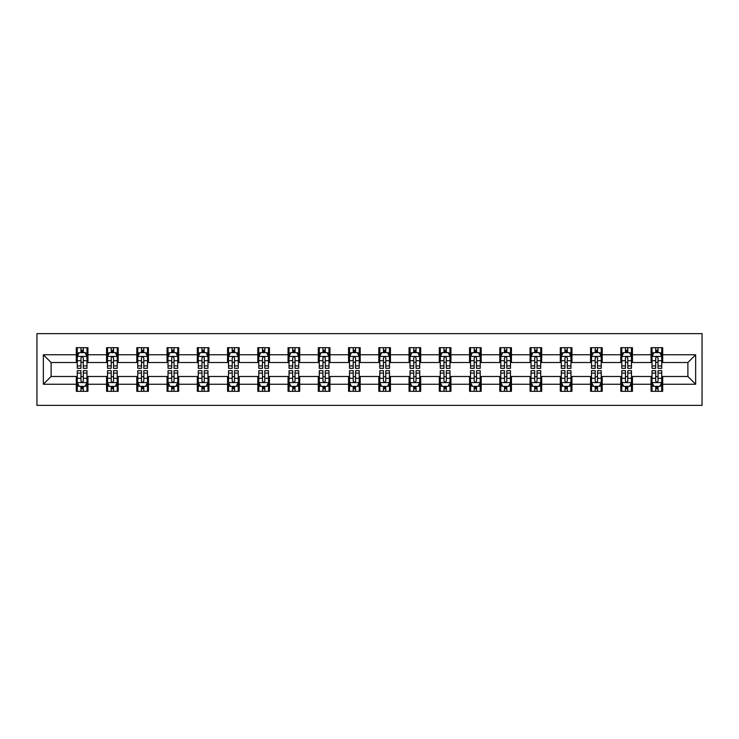 <?xml version="1.0" encoding="UTF-8"?>
<svg xmlns="http://www.w3.org/2000/svg" width="739" height="739" viewBox="0 0 739 739"><rect width="100%" height="100%" fill="white"/><g stroke="black" fill="none" stroke-linecap="round" stroke-linejoin="round"><path stroke-width="1.11" d="M36.95 405.369L702.05 405.369L702.05 333.631L36.95 333.631L36.95 405.369M662.689 354.766L662.689 347.681L651.05 347.681L651.05 354.766L632.436 354.766L632.436 347.681L620.806 347.681L620.806 354.766L602.193 354.766L602.193 347.681L590.553 347.681L590.553 354.766L571.94 354.766L571.94 347.681L560.301 347.681L560.301 354.766L541.687 354.766L541.687 347.681L530.057 347.681L530.057 354.766L511.443 354.766L511.443 347.681L499.804 347.681L499.804 354.766L481.191 354.766L481.191 347.681L469.551 347.681L469.551 354.766L450.938 354.766L450.938 347.681L439.308 347.681L439.308 354.766L420.694 354.766L420.694 347.681L409.055 347.681L409.055 354.766L390.441 354.766L390.441 347.681L378.811 347.681L378.811 354.766L360.189 354.766L360.189 347.681L348.559 347.681L348.559 354.766L329.945 354.766L329.945 347.681L318.306 347.681L318.306 354.766L299.692 354.766L299.692 347.681L288.062 347.681L288.062 354.766L269.449 354.766L269.449 347.681L257.809 347.681L257.809 354.766L239.196 354.766L239.196 347.681L227.557 347.681L227.557 354.766L208.943 354.766L208.943 347.681L197.313 347.681L197.313 354.766L178.699 354.766L178.699 347.681L167.06 347.681L167.06 354.766L148.447 354.766L148.447 347.681L136.807 347.681L136.807 354.766L118.194 354.766L118.194 347.681L106.564 347.681L106.564 354.766L87.95 354.766L87.95 347.681L76.311 347.681L76.311 354.766L43.352 354.766L43.352 384.234L51.102 376.484L76.311 376.484L76.311 391.319L87.95 391.319L87.95 376.484L106.564 376.484L106.564 391.319L118.194 391.319L118.194 376.484L136.807 376.484L136.807 391.319L148.447 391.319L148.447 376.484L167.06 376.484L167.06 391.319L178.699 391.319L178.699 376.484L197.313 376.484L197.313 391.319L208.943 391.319L208.943 376.484L227.557 376.484L227.557 391.319L239.196 391.319L239.196 376.484L257.809 376.484L257.809 391.319L269.449 391.319L269.449 376.484L288.062 376.484L288.062 391.319L299.692 391.319L299.692 376.484L318.306 376.484L318.306 391.319L329.945 391.319L329.945 376.484L348.559 376.484L348.559 391.319L360.189 391.319L360.189 376.484L378.811 376.484L378.811 391.319L390.441 391.319L390.441 376.484L409.055 376.484L409.055 391.319L420.694 391.319L420.694 376.484L439.308 376.484L439.308 391.319L450.938 391.319L450.938 376.484L469.551 376.484L469.551 391.319L481.191 391.319L481.191 376.484L499.804 376.484L499.804 391.319L511.443 391.319L511.443 376.484L530.057 376.484L530.057 391.319L541.687 391.319L541.687 376.484L560.301 376.484L560.301 391.319L571.94 391.319L571.94 376.484L590.553 376.484L590.553 391.319L602.193 391.319L602.193 376.484L620.806 376.484L620.806 391.319L632.436 391.319L632.436 376.484L651.05 376.484L651.05 391.319L662.689 391.319L662.689 376.484L687.898 376.484L687.898 362.516L662.689 362.516L662.689 354.766L695.648 354.766L695.648 384.234L662.689 384.234M651.05 384.234L632.436 384.234M620.806 384.234L602.193 384.234M590.553 384.234L571.94 384.234M560.301 384.234L541.687 384.234M530.057 384.234L511.443 384.234M499.804 384.234L481.191 384.234M469.551 384.234L450.938 384.234M439.308 384.234L420.694 384.234M409.055 384.234L390.441 384.234M378.811 384.234L360.189 384.234M348.559 384.234L329.945 384.234M318.306 384.234L299.692 384.234M288.062 384.234L269.449 384.234M257.809 384.234L239.196 384.234M227.557 384.234L208.943 384.234M197.313 384.234L178.699 384.234M167.06 384.234L148.447 384.234M136.807 384.234L118.194 384.234M106.564 384.234L87.95 384.234M76.311 384.234L43.352 384.234M651.05 354.766L651.05 362.516L632.436 362.516L632.436 354.766M620.806 354.766L620.806 362.516L602.193 362.516L602.193 354.766M590.553 354.766L590.553 362.516L571.94 362.516L571.94 354.766M560.301 354.766L560.301 362.516L541.687 362.516L541.687 354.766M530.057 354.766L530.057 362.516L511.443 362.516L511.443 354.766M499.804 354.766L499.804 362.516L481.191 362.516L481.191 354.766M469.551 354.766L469.551 362.516L450.938 362.516L450.938 354.766M439.308 354.766L439.308 362.516L420.694 362.516L420.694 354.766M409.055 354.766L409.055 362.516L390.441 362.516L390.441 354.766M378.811 354.766L378.811 362.516L360.189 362.516L360.189 354.766M348.559 354.766L348.559 362.516L329.945 362.516L329.945 354.766M318.306 354.766L318.306 362.516L299.692 362.516L299.692 354.766M288.062 354.766L288.062 362.516L269.449 362.516L269.449 354.766M257.809 354.766L257.809 362.516L239.196 362.516L239.196 354.766M227.557 354.766L227.557 362.516L208.943 362.516L208.943 354.766M197.313 354.766L197.313 362.516L178.699 362.516L178.699 354.766M167.06 354.766L167.06 362.516L148.447 362.516L148.447 354.766M136.807 354.766L136.807 362.516L118.194 362.516L118.194 354.766M106.564 354.766L106.564 362.516L87.95 362.516L87.95 354.766M76.311 354.766L76.311 362.516L51.102 362.516L43.352 354.766M51.102 362.516L51.102 376.484M695.648 384.234L687.898 376.484M687.898 362.516L695.648 354.766M76.311 352.531L77.281 352.531M80.967 352.531L83.295 352.531M86.98 352.531L87.95 352.531M76.311 362.322L77.281 362.322M80.967 362.322L83.295 362.322M86.98 362.322L87.95 362.322M76.311 376.678L77.281 376.678M80.967 376.678L83.295 376.678M86.98 376.678L87.95 376.678M76.311 386.469L77.281 386.469M80.967 386.469L83.295 386.469M86.98 386.469L87.95 386.469M106.564 376.678L107.534 376.678M111.219 376.678L113.547 376.678M117.224 376.678L118.194 376.678M106.564 386.469L107.534 386.469M111.219 386.469L113.547 386.469M117.224 386.469L118.194 386.469M106.564 352.531L107.534 352.531M111.219 352.531L113.547 352.531M117.224 352.531L118.194 352.531M106.564 362.322L107.534 362.322M111.219 362.322L113.547 362.322M117.224 362.322L118.194 362.322M136.807 376.678L137.777 376.678M141.463 376.678L143.791 376.678M147.477 376.678L148.447 376.678M136.807 386.469L137.777 386.469M141.463 386.469L143.791 386.469M147.477 386.469L148.447 386.469M136.807 352.531L137.777 352.531M141.463 352.531L143.791 352.531M147.477 352.531L148.447 352.531M136.807 362.322L137.777 362.322M141.463 362.322L143.791 362.322M147.477 362.322L148.447 362.322M167.06 376.678L168.03 376.678M171.716 376.678L174.044 376.678M177.73 376.678L178.699 376.678M167.06 386.469L168.03 386.469M171.716 386.469L174.044 386.469M177.73 386.469L178.699 386.469M167.06 352.531L168.03 352.531M171.716 352.531L174.044 352.531M177.73 352.531L178.699 352.531M167.06 362.322L168.03 362.322M171.716 362.322L174.044 362.322M177.73 362.322L178.699 362.322M197.313 376.678L198.283 376.678M201.969 376.678L204.287 376.678M207.973 376.678L208.943 376.678M197.313 386.469L198.283 386.469M201.969 386.469L204.287 386.469M207.973 386.469L208.943 386.469M197.313 352.531L198.283 352.531M201.969 352.531L204.287 352.531M207.973 352.531L208.943 352.531M197.313 362.322L198.283 362.322M201.969 362.322L204.287 362.322M207.973 362.322L208.943 362.322M227.557 376.678L228.527 376.678M232.212 376.678L234.54 376.678M238.226 376.678L239.196 376.678M227.557 386.469L228.527 386.469M232.212 386.469L234.54 386.469M238.226 386.469L239.196 386.469M227.557 352.531L228.527 352.531M232.212 352.531L234.54 352.531M238.226 352.531L239.196 352.531M227.557 362.322L228.527 362.322M232.212 362.322L234.54 362.322M238.226 362.322L239.196 362.322M257.809 376.678L258.779 376.678M262.465 376.678L264.793 376.678M268.479 376.678L269.449 376.678M257.809 386.469L258.779 386.469M262.465 386.469L264.793 386.469M268.479 386.469L269.449 386.469M257.809 352.531L258.779 352.531M262.465 352.531L264.793 352.531M268.479 352.531L269.449 352.531M257.809 362.322L258.779 362.322M262.465 362.322L264.793 362.322M268.479 362.322L269.449 362.322M288.062 376.678L289.032 376.678M292.709 376.678L295.037 376.678M298.722 376.678L299.692 376.678M288.062 386.469L289.032 386.469M292.709 386.469L295.037 386.469M298.722 386.469L299.692 386.469M288.062 352.531L289.032 352.531M292.709 352.531L295.037 352.531M298.722 352.531L299.692 352.531M288.062 362.322L289.032 362.322M292.709 362.322L295.037 362.322M298.722 362.322L299.692 362.322M318.306 376.678L319.276 376.678M322.961 376.678L325.289 376.678M328.975 376.678L329.945 376.678M318.306 386.469L319.276 386.469M322.961 386.469L325.289 386.469M328.975 386.469L329.945 386.469M318.306 352.531L319.276 352.531M322.961 352.531L325.289 352.531M328.975 352.531L329.945 352.531M318.306 362.322L319.276 362.322M322.961 362.322L325.289 362.322M328.975 362.322L329.945 362.322M348.559 376.678L349.529 376.678M353.214 376.678L355.542 376.678M359.219 376.678L360.189 376.678M348.559 386.469L349.529 386.469M353.214 386.469L355.542 386.469M359.219 386.469L360.189 386.469M348.559 352.531L349.529 352.531M353.214 352.531L355.542 352.531M359.219 352.531L360.189 352.531M348.559 362.322L349.529 362.322M353.214 362.322L355.542 362.322M359.219 362.322L360.189 362.322M378.811 376.678L379.781 376.678M383.458 376.678L385.786 376.678M389.471 376.678L390.441 376.678M378.811 386.469L379.781 386.469M383.458 386.469L385.786 386.469M389.471 386.469L390.441 386.469M378.811 352.531L379.781 352.531M383.458 352.531L385.786 352.531M389.471 352.531L390.441 352.531M378.811 362.322L379.781 362.322M383.458 362.322L385.786 362.322M389.471 362.322L390.441 362.322M409.055 376.678L410.025 376.678M413.711 376.678L416.039 376.678M419.724 376.678L420.694 376.678M409.055 386.469L410.025 386.469M413.711 386.469L416.039 386.469M419.724 386.469L420.694 386.469M409.055 352.531L410.025 352.531M413.711 352.531L416.039 352.531M419.724 352.531L420.694 352.531M409.055 362.322L410.025 362.322M413.711 362.322L416.039 362.322M419.724 362.322L420.694 362.322M439.308 376.678L440.278 376.678M443.963 376.678L446.291 376.678M449.968 376.678L450.938 376.678M439.308 386.469L440.278 386.469M443.963 386.469L446.291 386.469M449.968 386.469L450.938 386.469M439.308 352.531L440.278 352.531M443.963 352.531L446.291 352.531M449.968 352.531L450.938 352.531M439.308 362.322L440.278 362.322M443.963 362.322L446.291 362.322M449.968 362.322L450.938 362.322M469.551 376.678L470.521 376.678M474.207 376.678L476.535 376.678M480.221 376.678L481.191 376.678M469.551 386.469L470.521 386.469M474.207 386.469L476.535 386.469M480.221 386.469L481.191 386.469M469.551 352.531L470.521 352.531M474.207 352.531L476.535 352.531M480.221 352.531L481.191 352.531M469.551 362.322L470.521 362.322M474.207 362.322L476.535 362.322M480.221 362.322L481.191 362.322M499.804 376.678L500.774 376.678M504.46 376.678L506.788 376.678M510.473 376.678L511.443 376.678M499.804 386.469L500.774 386.469M504.46 386.469L506.788 386.469M510.473 386.469L511.443 386.469M499.804 352.531L500.774 352.531M504.46 352.531L506.788 352.531M510.473 352.531L511.443 352.531M499.804 362.322L500.774 362.322M504.46 362.322L506.788 362.322M510.473 362.322L511.443 362.322M530.057 376.678L531.027 376.678M534.713 376.678L537.031 376.678M540.717 376.678L541.687 376.678M530.057 386.469L531.027 386.469M534.713 386.469L537.031 386.469M540.717 386.469L541.687 386.469M530.057 352.531L531.027 352.531M534.713 352.531L537.031 352.531M540.717 352.531L541.687 352.531M530.057 362.322L531.027 362.322M534.713 362.322L537.031 362.322M540.717 362.322L541.687 362.322M560.301 376.678L561.27 376.678M564.956 376.678L567.284 376.678M570.97 376.678L571.94 376.678M560.301 386.469L561.27 386.469M564.956 386.469L567.284 386.469M570.97 386.469L571.94 386.469M560.301 352.531L561.27 352.531M564.956 352.531L567.284 352.531M570.97 352.531L571.94 352.531M560.301 362.322L561.27 362.322M564.956 362.322L567.284 362.322M570.97 362.322L571.94 362.322M590.553 376.678L591.523 376.678M595.209 376.678L597.537 376.678M601.223 376.678L602.193 376.678M590.553 386.469L591.523 386.469M595.209 386.469L597.537 386.469M601.223 386.469L602.193 386.469M590.553 352.531L591.523 352.531M595.209 352.531L597.537 352.531M601.223 352.531L602.193 352.531M590.553 362.322L591.523 362.322M595.209 362.322L597.537 362.322M601.223 362.322L602.193 362.322M620.806 376.678L621.776 376.678M625.453 376.678L627.78 376.678M631.466 376.678L632.436 376.678M620.806 386.469L621.776 386.469M625.453 386.469L627.78 386.469M631.466 386.469L632.436 386.469M620.806 352.531L621.776 352.531M625.453 352.531L627.78 352.531M631.466 352.531L632.436 352.531M620.806 362.322L621.776 362.322M625.453 362.322L627.78 362.322M631.466 362.322L632.436 362.322M651.05 376.678L652.02 376.678M655.705 376.678L658.033 376.678M661.719 376.678L662.689 376.678M651.05 386.469L652.02 386.469M655.705 386.469L658.033 386.469M661.719 386.469L662.689 386.469M651.05 352.531L652.02 352.531M655.705 352.531L658.033 352.531M661.719 352.531L662.689 352.531M651.05 362.322L652.02 362.322M655.705 362.322L658.033 362.322M661.719 362.322L662.689 362.322M83.295 350.203L80.967 350.203M86.98 365.907L83.295 365.907L83.295 368.336L86.98 368.336L86.98 356.512L85.04 352.632L79.221 352.632L77.281 356.512L77.281 368.336L80.967 368.336L80.967 365.907L77.281 365.907M77.281 356.512L77.281 347.681M86.98 356.512L86.98 347.681M80.967 352.632L80.967 347.681M83.295 347.681L83.295 352.632M83.295 365.907L83.295 357.962C82.519 356.466 81.743 356.466 80.967 357.962L80.967 365.907M80.967 388.797L83.295 388.797M77.281 373.093L80.967 373.093L80.967 370.664L77.281 370.664L77.281 382.488L79.221 386.368L85.04 386.368L86.98 382.488L86.98 370.664L83.295 370.664L83.295 373.093L86.98 373.093M86.98 382.488L86.98 391.319M77.281 382.488L77.281 391.319M83.295 386.368L83.295 391.319M80.967 391.319L80.967 386.368M80.967 373.093L80.967 381.038C81.743 382.534 82.519 382.534 83.295 381.038L83.295 373.093M113.547 350.203L111.219 350.203M117.224 365.907L113.547 365.907L113.547 368.336L117.224 368.336L117.224 356.512L115.284 352.632L109.474 352.632L107.534 356.512L107.534 368.336L111.219 368.336L111.219 365.907L107.534 365.907M107.534 356.512L107.534 347.681M117.224 356.512L117.224 347.681M111.219 352.632L111.219 347.681M113.547 347.681L113.547 352.632M113.547 365.907L113.547 357.962C112.771 356.466 111.995 356.466 111.219 357.962L111.219 365.907M143.791 350.203L141.463 350.203M147.477 365.907L143.791 365.907L143.791 368.336L147.477 368.336L147.477 356.512L145.537 352.632L139.717 352.632L137.777 356.512L137.777 368.336L141.463 368.336L141.463 365.907L137.777 365.907M137.777 356.512L137.777 347.681M147.477 356.512L147.477 347.681M141.463 352.632L141.463 347.681M143.791 347.681L143.791 352.632M143.791 365.907L143.791 357.962C143.015 356.466 142.239 356.466 141.463 357.962L141.463 365.907M111.219 388.797L113.547 388.797M107.534 373.093L111.219 373.093L111.219 370.664L107.534 370.664L107.534 382.488L109.474 386.368L115.284 386.368L117.224 382.488L117.224 370.664L113.547 370.664L113.547 373.093L117.224 373.093M117.224 382.488L117.224 391.319M107.534 382.488L107.534 391.319M113.547 386.368L113.547 391.319M111.219 391.319L111.219 386.368M111.219 373.093L111.219 381.038C111.995 382.534 112.762 382.534 113.547 381.038L113.547 373.093M141.463 388.797L143.791 388.797M137.777 373.093L141.463 373.093L141.463 370.664L137.777 370.664L137.777 382.488L139.717 386.368L145.537 386.368L147.477 382.488L147.477 370.664L143.791 370.664L143.791 373.093L147.477 373.093M147.477 382.488L147.477 391.319M137.777 382.488L137.777 391.319M143.791 386.368L143.791 391.319M141.463 391.319L141.463 386.368M141.463 373.093L141.463 381.038C142.239 382.534 143.015 382.534 143.791 381.038L143.791 373.093M174.044 350.203L171.716 350.203M177.73 365.907L174.044 365.907L174.044 368.336L177.73 368.336L177.73 356.512L175.79 352.632L169.97 352.632L168.03 356.512L168.03 368.336L171.716 368.336L171.716 365.907L168.03 365.907M168.03 356.512L168.03 347.681M177.73 356.512L177.73 347.681M171.716 352.632L171.716 347.681M174.044 347.681L174.044 352.632M174.044 365.907L174.044 357.962C173.268 356.466 172.492 356.466 171.716 357.962L171.716 365.907M204.287 350.203L201.969 350.203M207.973 365.907L204.287 365.907L204.287 368.336L207.973 368.336L207.973 356.512L206.033 352.632L200.223 352.632L198.283 356.512L198.283 368.336L201.969 368.336L201.969 365.907L198.283 365.907M198.283 356.512L198.283 347.681M207.973 356.512L207.973 347.681M201.969 352.632L201.969 347.681M204.287 347.681L204.287 352.632M204.287 365.907L204.287 357.962C203.521 356.466 202.745 356.466 201.969 357.962L201.969 365.907M234.54 350.203L232.212 350.203M238.226 365.907L234.54 365.907L234.54 368.336L238.226 368.336L238.226 356.512L236.286 352.632L230.466 352.632L228.527 356.512L228.527 368.336L232.212 368.336L232.212 365.907L228.527 365.907M228.527 356.512L228.527 347.681M238.226 356.512L238.226 347.681M232.212 352.632L232.212 347.681M234.54 347.681L234.54 352.632M234.54 365.907L234.54 357.962C233.764 356.466 232.988 356.466 232.212 357.962L232.212 365.907M171.716 388.797L174.044 388.797M168.03 373.093L171.716 373.093L171.716 370.664L168.03 370.664L168.03 382.488L169.97 386.368L175.79 386.368L177.73 382.488L177.73 370.664L174.044 370.664L174.044 373.093L177.73 373.093M177.73 382.488L177.73 391.319M168.03 382.488L168.03 391.319M174.044 386.368L174.044 391.319M171.716 391.319L171.716 386.368M171.716 373.093L171.716 381.038C172.492 382.534 173.268 382.534 174.044 381.038L174.044 373.093M201.969 388.797L204.287 388.797M198.283 373.093L201.969 373.093L201.969 370.664L198.283 370.664L198.283 382.488L200.223 386.368L206.033 386.368L207.973 382.488L207.973 370.664L204.287 370.664L204.287 373.093L207.973 373.093M207.973 382.488L207.973 391.319M198.283 382.488L198.283 391.319M204.287 386.368L204.287 391.319M201.969 391.319L201.969 386.368M201.969 373.093L201.969 381.038C202.735 382.534 203.511 382.534 204.287 381.038L204.287 373.093M232.212 388.797L234.54 388.797M228.527 373.093L232.212 373.093L232.212 370.664L228.527 370.664L228.527 382.488L230.466 386.368L236.286 386.368L238.226 382.488L238.226 370.664L234.54 370.664L234.54 373.093L238.226 373.093M238.226 382.488L238.226 391.319M228.527 382.488L228.527 391.319M234.54 386.368L234.54 391.319M232.212 391.319L232.212 386.368M232.212 373.093L232.212 381.038C232.988 382.534 233.764 382.534 234.54 381.038L234.54 373.093M264.793 350.203L262.465 350.203M268.479 365.907L264.793 365.907L264.793 368.336L268.479 368.336L268.479 356.512L266.539 352.632L260.719 352.632L258.779 356.512L258.779 368.336L262.465 368.336L262.465 365.907L258.779 365.907M258.779 356.512L258.779 347.681M268.479 356.512L268.479 347.681M262.465 352.632L262.465 347.681M264.793 347.681L264.793 352.632M264.793 365.907L264.793 357.962C264.017 356.466 263.241 356.466 262.465 357.962L262.465 365.907M262.465 388.797L264.793 388.797M258.779 373.093L262.465 373.093L262.465 370.664L258.779 370.664L258.779 382.488L260.719 386.368L266.539 386.368L268.479 382.488L268.479 370.664L264.793 370.664L264.793 373.093L268.479 373.093M268.479 382.488L268.479 391.319M258.779 382.488L258.779 391.319M264.793 386.368L264.793 391.319M262.465 391.319L262.465 386.368M262.465 373.093L262.465 381.038C263.241 382.534 264.017 382.534 264.793 381.038L264.793 373.093M295.037 350.203L292.709 350.203M298.722 365.907L295.037 365.907L295.037 368.336L298.722 368.336L298.722 356.512L296.782 352.632L290.972 352.632L289.032 356.512L289.032 368.336L292.709 368.336L292.709 365.907L289.032 365.907M289.032 356.512L289.032 347.681M298.722 356.512L298.722 347.681M292.709 352.632L292.709 347.681M295.037 347.681L295.037 352.632M295.037 365.907L295.037 357.962C294.27 356.466 293.494 356.466 292.709 357.962L292.709 365.907M292.709 388.797L295.037 388.797M289.032 373.093L292.709 373.093L292.709 370.664L289.032 370.664L289.032 382.488L290.972 386.368L296.782 386.368L298.722 382.488L298.722 370.664L295.037 370.664L295.037 373.093L298.722 373.093M298.722 382.488L298.722 391.319M289.032 382.488L289.032 391.319M295.037 386.368L295.037 391.319M292.709 391.319L292.709 386.368M292.709 373.093L292.709 381.038C293.485 382.534 294.261 382.534 295.037 381.038L295.037 373.093M325.289 350.203L322.961 350.203M328.975 365.907L325.289 365.907L325.289 368.336L328.975 368.336L328.975 356.512L327.035 352.632L321.216 352.632L319.276 356.512L319.276 368.336L322.961 368.336L322.961 365.907L319.276 365.907M319.276 356.512L319.276 347.681M328.975 356.512L328.975 347.681M322.961 352.632L322.961 347.681M325.289 347.681L325.289 352.632M325.289 365.907L325.289 357.962C324.513 356.466 323.737 356.466 322.961 357.962L322.961 365.907M322.961 388.797L325.289 388.797M319.276 373.093L322.961 373.093L322.961 370.664L319.276 370.664L319.276 382.488L321.216 386.368L327.035 386.368L328.975 382.488L328.975 370.664L325.289 370.664L325.289 373.093L328.975 373.093M328.975 382.488L328.975 391.319M319.276 382.488L319.276 391.319M325.289 386.368L325.289 391.319M322.961 391.319L322.961 386.368M322.961 373.093L322.961 381.038C323.737 382.534 324.513 382.534 325.289 381.038L325.289 373.093M355.542 350.203L353.214 350.203M359.219 365.907L355.542 365.907L355.542 368.336L359.219 368.336L359.219 356.512L357.288 352.632L351.468 352.632L349.529 356.512L349.529 368.336L353.214 368.336L353.214 365.907L349.529 365.907M349.529 356.512L349.529 347.681M359.219 356.512L359.219 347.681M353.214 352.632L353.214 347.681M355.542 347.681L355.542 352.632M355.542 365.907L355.542 357.962C354.766 356.466 353.99 356.466 353.214 357.962L353.214 365.907M353.214 388.797L355.542 388.797M349.529 373.093L353.214 373.093L353.214 370.664L349.529 370.664L349.529 382.488L351.468 386.368L357.288 386.368L359.219 382.488L359.219 370.664L355.542 370.664L355.542 373.093L359.219 373.093M359.219 382.488L359.219 391.319M349.529 382.488L349.529 391.319M355.542 386.368L355.542 391.319M353.214 391.319L353.214 386.368M353.214 373.093L353.214 381.038C353.99 382.534 354.766 382.534 355.542 381.038L355.542 373.093M385.786 350.203L383.458 350.203M389.471 365.907L385.786 365.907L385.786 368.336L389.471 368.336L389.471 356.512L387.532 352.632L381.712 352.632L379.781 356.512L379.781 368.336L383.458 368.336L383.458 365.907L379.781 365.907M379.781 356.512L379.781 347.681M389.471 356.512L389.471 347.681M383.458 352.632L383.458 347.681M385.786 347.681L385.786 352.632M385.786 365.907L385.786 357.962C385.01 356.466 384.234 356.466 383.458 357.962L383.458 365.907M383.458 388.797L385.786 388.797M379.781 373.093L383.458 373.093L383.458 370.664L379.781 370.664L379.781 382.488L381.712 386.368L387.532 386.368L389.471 382.488L389.471 370.664L385.786 370.664L385.786 373.093L389.471 373.093M389.471 382.488L389.471 391.319M379.781 382.488L379.781 391.319M385.786 386.368L385.786 391.319M383.458 391.319L383.458 386.368M383.458 373.093L383.458 381.038C384.234 382.534 385.01 382.534 385.786 381.038L385.786 373.093M416.039 350.203L413.711 350.203M419.724 365.907L416.039 365.907L416.039 368.336L419.724 368.336L419.724 356.512L417.784 352.632L411.965 352.632L410.025 356.512L410.025 368.336L413.711 368.336L413.711 365.907L410.025 365.907M410.025 356.512L410.025 347.681M419.724 356.512L419.724 347.681M413.711 352.632L413.711 347.681M416.039 347.681L416.039 352.632M416.039 365.907L416.039 357.962C415.263 356.466 414.487 356.466 413.711 357.962L413.711 365.907M413.711 388.797L416.039 388.797M410.025 373.093L413.711 373.093L413.711 370.664L410.025 370.664L410.025 382.488L411.965 386.368L417.784 386.368L419.724 382.488L419.724 370.664L416.039 370.664L416.039 373.093L419.724 373.093M419.724 382.488L419.724 391.319M410.025 382.488L410.025 391.319M416.039 386.368L416.039 391.319M413.711 391.319L413.711 386.368M413.711 373.093L413.711 381.038C414.487 382.534 415.263 382.534 416.039 381.038L416.039 373.093M446.291 350.203L443.963 350.203M449.968 365.907L446.291 365.907L446.291 368.336L449.968 368.336L449.968 356.512L448.028 352.632L442.218 352.632L440.278 356.512L440.278 368.336L443.963 368.336L443.963 365.907L440.278 365.907M440.278 356.512L440.278 347.681M449.968 356.512L449.968 347.681M443.963 352.632L443.963 347.681M446.291 347.681L446.291 352.632M446.291 365.907L446.291 357.962C445.515 356.466 444.739 356.466 443.963 357.962L443.963 365.907M443.963 388.797L446.291 388.797M440.278 373.093L443.963 373.093L443.963 370.664L440.278 370.664L440.278 382.488L442.218 386.368L448.028 386.368L449.968 382.488L449.968 370.664L446.291 370.664L446.291 373.093L449.968 373.093M449.968 382.488L449.968 391.319M440.278 382.488L440.278 391.319M446.291 386.368L446.291 391.319M443.963 391.319L443.963 386.368M443.963 373.093L443.963 381.038C444.73 382.534 445.506 382.534 446.291 381.038L446.291 373.093M476.535 350.203L474.207 350.203M480.221 365.907L476.535 365.907L476.535 368.336L480.221 368.336L480.221 356.512L478.281 352.632L472.461 352.632L470.521 356.512L470.521 368.336L474.207 368.336L474.207 365.907L470.521 365.907M470.521 356.512L470.521 347.681M480.221 356.512L480.221 347.681M474.207 352.632L474.207 347.681M476.535 347.681L476.535 352.632M476.535 365.907L476.535 357.962C475.759 356.466 474.983 356.466 474.207 357.962L474.207 365.907M474.207 388.797L476.535 388.797M470.521 373.093L474.207 373.093L474.207 370.664L470.521 370.664L470.521 382.488L472.461 386.368L478.281 386.368L480.221 382.488L480.221 370.664L476.535 370.664L476.535 373.093L480.221 373.093M480.221 382.488L480.221 391.319M470.521 382.488L470.521 391.319M476.535 386.368L476.535 391.319M474.207 391.319L474.207 386.368M474.207 373.093L474.207 381.038C474.983 382.534 475.759 382.534 476.535 381.038L476.535 373.093M506.788 350.203L504.46 350.203M510.473 365.907L506.788 365.907L506.788 368.336L510.473 368.336L510.473 356.512L508.534 352.632L502.714 352.632L500.774 356.512L500.774 368.336L504.46 368.336L504.46 365.907L500.774 365.907M500.774 356.512L500.774 347.681M510.473 356.512L510.473 347.681M504.46 352.632L504.46 347.681M506.788 347.681L506.788 352.632M506.788 365.907L506.788 357.962C506.012 356.466 505.236 356.466 504.46 357.962L504.46 365.907M504.46 388.797L506.788 388.797M500.774 373.093L504.46 373.093L504.46 370.664L500.774 370.664L500.774 382.488L502.714 386.368L508.534 386.368L510.473 382.488L510.473 370.664L506.788 370.664L506.788 373.093L510.473 373.093M510.473 382.488L510.473 391.319M500.774 382.488L500.774 391.319M506.788 386.368L506.788 391.319M504.46 391.319L504.46 386.368M504.46 373.093L504.46 381.038C505.236 382.534 506.012 382.534 506.788 381.038L506.788 373.093M537.031 350.203L534.713 350.203M540.717 365.907L537.031 365.907L537.031 368.336L540.717 368.336L540.717 356.512L538.777 352.632L532.967 352.632L531.027 356.512L531.027 368.336L534.713 368.336L534.713 365.907L531.027 365.907M531.027 356.512L531.027 347.681M540.717 356.512L540.717 347.681M534.713 352.632L534.713 347.681M537.031 347.681L537.031 352.632M537.031 365.907L537.031 357.962C536.265 356.466 535.489 356.466 534.713 357.962L534.713 365.907M534.713 388.797L537.031 388.797M531.027 373.093L534.713 373.093L534.713 370.664L531.027 370.664L531.027 382.488L532.967 386.368L538.777 386.368L540.717 382.488L540.717 370.664L537.031 370.664L537.031 373.093L540.717 373.093M540.717 382.488L540.717 391.319M531.027 382.488L531.027 391.319M537.031 386.368L537.031 391.319M534.713 391.319L534.713 386.368M534.713 373.093L534.713 381.038C535.479 382.534 536.255 382.534 537.031 381.038L537.031 373.093M567.284 350.203L564.956 350.203M570.97 365.907L567.284 365.907L567.284 368.336L570.97 368.336L570.97 356.512L569.03 352.632L563.21 352.632L561.27 356.512L561.27 368.336L564.956 368.336L564.956 365.907L561.27 365.907M561.27 356.512L561.27 347.681M570.97 356.512L570.97 347.681M564.956 352.632L564.956 347.681M567.284 347.681L567.284 352.632M567.284 365.907L567.284 357.962C566.508 356.466 565.732 356.466 564.956 357.962L564.956 365.907M564.956 388.797L567.284 388.797M561.27 373.093L564.956 373.093L564.956 370.664L561.27 370.664L561.27 382.488L563.21 386.368L569.03 386.368L570.97 382.488L570.97 370.664L567.284 370.664L567.284 373.093L570.97 373.093M570.97 382.488L570.97 391.319M561.27 382.488L561.27 391.319M567.284 386.368L567.284 391.319M564.956 391.319L564.956 386.368M564.956 373.093L564.956 381.038C565.732 382.534 566.508 382.534 567.284 381.038L567.284 373.093M597.537 350.203L595.209 350.203M601.223 365.907L597.537 365.907L597.537 368.336L601.223 368.336L601.223 356.512L599.283 352.632L593.463 352.632L591.523 356.512L591.523 368.336L595.209 368.336L595.209 365.907L591.523 365.907M591.523 356.512L591.523 347.681M601.223 356.512L601.223 347.681M595.209 352.632L595.209 347.681M597.537 347.681L597.537 352.632M597.537 365.907L597.537 357.962C596.761 356.466 595.985 356.466 595.209 357.962L595.209 365.907M595.209 388.797L597.537 388.797M591.523 373.093L595.209 373.093L595.209 370.664L591.523 370.664L591.523 382.488L593.463 386.368L599.283 386.368L601.223 382.488L601.223 370.664L597.537 370.664L597.537 373.093L601.223 373.093M601.223 382.488L601.223 391.319M591.523 382.488L591.523 391.319M597.537 386.368L597.537 391.319M595.209 391.319L595.209 386.368M595.209 373.093L595.209 381.038C595.985 382.534 596.761 382.534 597.537 381.038L597.537 373.093M627.78 350.203L625.453 350.203M631.466 365.907L627.78 365.907L627.78 368.336L631.466 368.336L631.466 356.512L629.526 352.632L623.716 352.632L621.776 356.512L621.776 368.336L625.453 368.336L625.453 365.907L621.776 365.907M621.776 356.512L621.776 347.681M631.466 356.512L631.466 347.681M625.453 352.632L625.453 347.681M627.78 347.681L627.78 352.632M627.78 365.907L627.78 357.962C627.005 356.466 626.238 356.466 625.453 357.962L625.453 365.907M625.453 388.797L627.78 388.797M621.776 373.093L625.453 373.093L625.453 370.664L621.776 370.664L621.776 382.488L623.716 386.368L629.526 386.368L631.466 382.488L631.466 370.664L627.78 370.664L627.78 373.093L631.466 373.093M631.466 382.488L631.466 391.319M621.776 382.488L621.776 391.319M627.78 386.368L627.78 391.319M625.453 391.319L625.453 386.368M625.453 373.093L625.453 381.038C626.229 382.534 627.005 382.534 627.78 381.038L627.78 373.093M658.033 350.203L655.705 350.203M661.719 365.907L658.033 365.907L658.033 368.336L661.719 368.336L661.719 356.512L659.779 352.632L653.96 352.632L652.02 356.512L652.02 368.336L655.705 368.336L655.705 365.907L652.02 365.907M652.02 356.512L652.02 347.681M661.719 356.512L661.719 347.681M655.705 352.632L655.705 347.681M658.033 347.681L658.033 352.632M658.033 365.907L658.033 357.962C657.257 356.466 656.481 356.466 655.705 357.962L655.705 365.907M655.705 388.797L658.033 388.797M652.02 373.093L655.705 373.093L655.705 370.664L652.02 370.664L652.02 382.488L653.96 386.368L659.779 386.368L661.719 382.488L661.719 370.664L658.033 370.664L658.033 373.093L661.719 373.093M661.719 382.488L661.719 391.319M652.02 382.488L652.02 391.319M658.033 386.368L658.033 391.319M655.705 391.319L655.705 386.368M655.705 373.093L655.705 381.038C656.481 382.534 657.257 382.534 658.033 381.038L658.033 373.093M86.925 356.41L77.327 356.41M77.281 352.863L79.101 352.863M85.151 352.863L86.98 352.863M80.967 360.706L77.281 360.706M86.98 360.706L83.295 360.706M83.295 351.441L80.967 351.441M77.327 382.59L86.925 382.59M86.98 386.137L85.151 386.137M79.101 386.137L77.281 386.137M83.295 378.294L86.98 378.294M77.281 378.294L80.967 378.294M80.967 387.559L83.295 387.559M117.178 356.41L107.58 356.41M107.534 352.863L109.354 352.863M115.404 352.863L117.224 352.863M111.219 360.706L107.534 360.706M117.224 360.706L113.547 360.706M113.547 351.441L111.219 351.441M147.43 356.41L137.833 356.41M137.777 352.863L139.606 352.863M145.657 352.863L147.477 352.863M141.463 360.706L137.777 360.706M147.477 360.706L143.791 360.706M143.791 351.441L141.463 351.441M107.58 382.59L117.178 382.59M117.224 386.137L115.404 386.137M109.354 386.137L107.534 386.137M113.547 378.294L117.224 378.294M107.534 378.294L111.219 378.294M111.219 387.559L113.547 387.559M137.833 382.59L147.43 382.59M147.477 386.137L145.657 386.137M139.606 386.137L137.777 386.137M143.791 378.294L147.477 378.294M137.777 378.294L141.463 378.294M141.463 387.559L143.791 387.559M177.674 356.41L168.076 356.41M168.03 352.863L169.85 352.863M175.9 352.863L177.73 352.863M171.716 360.706L168.03 360.706M177.73 360.706L174.044 360.706M174.044 351.441L171.716 351.441M207.927 356.41L198.329 356.41M198.283 352.863L200.103 352.863M206.153 352.863L207.973 352.863M201.969 360.706L198.283 360.706M207.973 360.706L204.287 360.706M204.287 351.441L201.969 351.441M238.18 356.41L228.582 356.41M228.527 352.863L230.356 352.863M236.406 352.863L238.226 352.863M232.212 360.706L228.527 360.706M238.226 360.706L234.54 360.706M234.54 351.441L232.212 351.441M168.076 382.59L177.674 382.59M177.73 386.137L175.9 386.137M169.85 386.137L168.03 386.137M174.044 378.294L177.73 378.294M168.03 378.294L171.716 378.294M171.716 387.559L174.044 387.559M198.329 382.59L207.927 382.59M207.973 386.137L206.153 386.137M200.103 386.137L198.283 386.137M204.287 378.294L207.973 378.294M198.283 378.294L201.969 378.294M201.969 387.559L204.287 387.559M228.582 382.59L238.18 382.59M238.226 386.137L236.406 386.137M230.356 386.137L228.527 386.137M234.54 378.294L238.226 378.294M228.527 378.294L232.212 378.294M232.212 387.559L234.54 387.559M268.423 356.41L258.826 356.41M258.779 352.863L260.599 352.863M266.65 352.863L268.479 352.863M262.465 360.706L258.779 360.706M268.479 360.706L264.793 360.706M264.793 351.441L262.465 351.441M258.826 382.59L268.423 382.59M268.479 386.137L266.65 386.137M260.599 386.137L258.779 386.137M264.793 378.294L268.479 378.294M258.779 378.294L262.465 378.294M262.465 387.559L264.793 387.559M298.676 356.41L289.078 356.41M289.032 352.863L290.852 352.863M296.902 352.863L298.722 352.863M292.709 360.706L289.032 360.706M298.722 360.706L295.037 360.706M295.037 351.441L292.709 351.441M289.078 382.59L298.676 382.59M298.722 386.137L296.902 386.137M290.852 386.137L289.032 386.137M295.037 378.294L298.722 378.294M289.032 378.294L292.709 378.294M292.709 387.559L295.037 387.559M328.929 356.41L319.331 356.41M319.276 352.863L321.105 352.863M327.155 352.863L328.975 352.863M322.961 360.706L319.276 360.706M328.975 360.706L325.289 360.706M325.289 351.441L322.961 351.441M319.331 382.59L328.929 382.59M328.975 386.137L327.155 386.137M321.105 386.137L319.276 386.137M325.289 378.294L328.975 378.294M319.276 378.294L322.961 378.294M322.961 387.559L325.289 387.559M359.172 356.41L349.575 356.41M349.529 352.863L351.348 352.863M357.399 352.863L359.219 352.863M353.214 360.706L349.529 360.706M359.219 360.706L355.542 360.706M355.542 351.441L353.214 351.441M349.575 382.59L359.172 382.59M359.219 386.137L357.399 386.137M351.348 386.137L349.529 386.137M355.542 378.294L359.219 378.294M349.529 378.294L353.214 378.294M353.214 387.559L355.542 387.559M389.425 356.41L379.828 356.41M379.781 352.863L381.601 352.863M387.652 352.863L389.471 352.863M383.458 360.706L379.781 360.706M389.471 360.706L385.786 360.706M385.786 351.441L383.458 351.441M379.828 382.59L389.425 382.59M389.471 386.137L387.652 386.137M381.601 386.137L379.781 386.137M385.786 378.294L389.471 378.294M379.781 378.294L383.458 378.294M383.458 387.559L385.786 387.559M419.669 356.41L410.071 356.41M410.025 352.863L411.845 352.863M417.895 352.863L419.724 352.863M413.711 360.706L410.025 360.706M419.724 360.706L416.039 360.706M416.039 351.441L413.711 351.441M410.071 382.59L419.669 382.59M419.724 386.137L417.895 386.137M411.845 386.137L410.025 386.137M416.039 378.294L419.724 378.294M410.025 378.294L413.711 378.294M413.711 387.559L416.039 387.559M449.922 356.41L440.324 356.41M440.278 352.863L442.098 352.863M448.148 352.863L449.968 352.863M443.963 360.706L440.278 360.706M449.968 360.706L446.291 360.706M446.291 351.441L443.963 351.441M440.324 382.59L449.922 382.59M449.968 386.137L448.148 386.137M442.098 386.137L440.278 386.137M446.291 378.294L449.968 378.294M440.278 378.294L443.963 378.294M443.963 387.559L446.291 387.559M480.174 356.41L470.577 356.41M470.521 352.863L472.35 352.863M478.401 352.863L480.221 352.863M474.207 360.706L470.521 360.706M480.221 360.706L476.535 360.706M476.535 351.441L474.207 351.441M470.577 382.59L480.174 382.59M480.221 386.137L478.401 386.137M472.35 386.137L470.521 386.137M476.535 378.294L480.221 378.294M470.521 378.294L474.207 378.294M474.207 387.559L476.535 387.559M510.418 356.41L500.82 356.41M500.774 352.863L502.594 352.863M508.644 352.863L510.473 352.863M504.46 360.706L500.774 360.706M510.473 360.706L506.788 360.706M506.788 351.441L504.46 351.441M500.82 382.59L510.418 382.59M510.473 386.137L508.644 386.137M502.594 386.137L500.774 386.137M506.788 378.294L510.473 378.294M500.774 378.294L504.46 378.294M504.46 387.559L506.788 387.559M540.671 356.41L531.073 356.41M531.027 352.863L532.847 352.863M538.897 352.863L540.717 352.863M534.713 360.706L531.027 360.706M540.717 360.706L537.031 360.706M537.031 351.441L534.713 351.441M531.073 382.59L540.671 382.59M540.717 386.137L538.897 386.137M532.847 386.137L531.027 386.137M537.031 378.294L540.717 378.294M531.027 378.294L534.713 378.294M534.713 387.559L537.031 387.559M570.924 356.41L561.326 356.41M561.27 352.863L563.1 352.863M569.15 352.863L570.97 352.863M564.956 360.706L561.27 360.706M570.97 360.706L567.284 360.706M567.284 351.441L564.956 351.441M561.326 382.59L570.924 382.59M570.97 386.137L569.15 386.137M563.1 386.137L561.27 386.137M567.284 378.294L570.97 378.294M561.27 378.294L564.956 378.294M564.956 387.559L567.284 387.559M601.167 356.41L591.569 356.41M591.523 352.863L593.343 352.863M599.394 352.863L601.223 352.863M595.209 360.706L591.523 360.706M601.223 360.706L597.537 360.706M597.537 351.441L595.209 351.441M591.569 382.59L601.167 382.59M601.223 386.137L599.394 386.137M593.343 386.137L591.523 386.137M597.537 378.294L601.223 378.294M591.523 378.294L595.209 378.294M595.209 387.559L597.537 387.559M631.42 356.41L621.822 356.41M621.776 352.863L623.596 352.863M629.646 352.863L631.466 352.863M625.453 360.706L621.776 360.706M631.466 360.706L627.78 360.706M627.78 351.441L625.453 351.441M621.822 382.59L631.42 382.59M631.466 386.137L629.646 386.137M623.596 386.137L621.776 386.137M627.78 378.294L631.466 378.294M621.776 378.294L625.453 378.294M625.453 387.559L627.78 387.559M661.673 356.41L652.075 356.41M652.02 352.863L653.849 352.863M659.899 352.863L661.719 352.863M655.705 360.706L652.02 360.706M661.719 360.706L658.033 360.706M658.033 351.441L655.705 351.441M652.075 382.59L661.673 382.59M661.719 386.137L659.899 386.137M653.849 386.137L652.02 386.137M658.033 378.294L661.719 378.294M652.02 378.294L655.705 378.294M655.705 387.559L658.033 387.559"/></g></svg>
